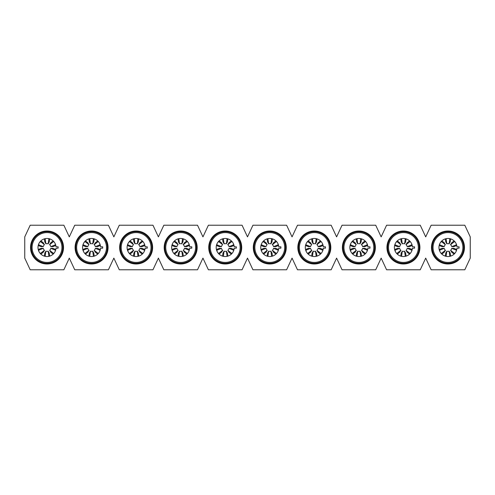<?xml version="1.0" encoding="UTF-8"?>
<svg xmlns="http://www.w3.org/2000/svg" width="495" height="495" viewBox="0 0 495 495"><rect width="100%" height="100%" fill="white"/><g stroke="black" fill="none" stroke-linecap="round" stroke-linejoin="round"><path stroke-width="0.74" d="M241.715 247.5A16.49 16.49 0 0 0 216.983 233.219A16.49 16.49 0 0 0 216.983 261.781A16.49 16.49 0 0 0 241.715 247.5M197.165 247.5A16.49 16.49 0 0 0 172.433 233.219A16.49 16.49 0 0 0 172.433 261.781A16.49 16.49 0 0 0 197.165 247.5M152.615 247.5A16.49 16.49 0 0 0 127.883 233.219A16.49 16.49 0 0 0 127.883 261.781A16.49 16.49 0 0 0 152.615 247.5M108.065 247.5A16.49 16.49 0 0 0 83.333 233.219A16.49 16.49 0 0 0 83.333 261.781A16.49 16.49 0 0 0 108.065 247.5M63.515 247.5A16.49 16.49 0 0 0 38.783 233.219A16.49 16.49 0 0 0 38.783 261.781A16.49 16.49 0 0 0 63.515 247.5M24.75 258.118L24.75 236.882L30.189 225.225L63.861 225.225L69.3 236.882L74.739 225.225L108.411 225.225L113.85 236.882L119.289 225.225L152.961 225.225L158.4 236.882L163.839 225.225L197.511 225.225L202.95 236.882L208.389 225.225L242.061 225.225L247.5 236.882L252.939 225.225L286.611 225.225L292.05 236.882L297.489 225.225L331.161 225.225L336.6 236.882L342.039 225.225L375.711 225.225L381.15 236.882L386.589 225.225L420.261 225.225L425.7 236.882L431.139 225.225L464.811 225.225L470.25 236.882L470.25 258.118L464.811 269.775L431.139 269.775L425.7 258.118L420.261 269.775L386.589 269.775L381.15 258.118L375.711 269.775L342.039 269.775L336.6 258.118L331.161 269.775L297.489 269.775L292.05 258.118L286.611 269.775L252.939 269.775L247.5 258.118L242.061 269.775L208.389 269.775L202.95 258.118L197.511 269.775L163.839 269.775L158.4 258.118L152.961 269.775L119.289 269.775L113.85 258.118L108.411 269.775L74.739 269.775L69.3 258.118L63.861 269.775L30.189 269.775L24.75 258.118M330.815 247.5A16.49 16.49 0 0 0 306.083 233.219A16.49 16.49 0 0 0 306.083 261.781A16.49 16.49 0 0 0 330.815 247.5M419.915 247.5A16.49 16.49 0 0 0 395.183 233.219A16.49 16.49 0 0 0 395.183 261.781A16.49 16.49 0 0 0 419.915 247.5M464.465 247.5A16.49 16.49 0 0 0 439.733 233.219A16.49 16.49 0 0 0 439.733 261.781A16.49 16.49 0 0 0 464.465 247.5M375.365 247.5A16.49 16.49 0 0 0 350.633 233.219A16.49 16.49 0 0 0 350.633 261.781A16.49 16.49 0 0 0 375.365 247.5M286.265 247.5A16.49 16.49 0 0 0 261.533 233.219A16.49 16.49 0 0 0 261.533 261.781A16.49 16.49 0 0 0 286.265 247.5M241.009 247.5A15.784 15.784 0 0 1 217.33 261.168A15.784 15.784 0 0 1 217.33 233.832A15.784 15.784 0 0 1 241.009 247.5M240.131 247.5A14.906 14.906 0 0 1 217.769 260.413A14.906 14.906 0 0 1 217.769 234.587A14.906 14.906 0 0 1 240.131 247.5M236.251 246.801A11.051 11.051 0 0 1 236.251 248.199A11.051 11.051 0 0 0 236.251 246.801M330.109 247.5A15.784 15.784 0 0 1 306.43 261.168A15.784 15.784 0 0 1 306.43 233.832A15.784 15.784 0 0 1 330.109 247.5M419.209 247.5A15.784 15.784 0 0 1 395.53 261.168A15.784 15.784 0 0 1 395.53 233.832A15.784 15.784 0 0 1 419.209 247.5M463.759 247.5A15.784 15.784 0 0 1 440.08 261.168A15.784 15.784 0 0 1 440.08 233.832A15.784 15.784 0 0 1 463.759 247.5M374.659 247.5A15.784 15.784 0 0 1 350.98 261.168A15.784 15.784 0 0 1 350.98 233.832A15.784 15.784 0 0 1 374.659 247.5M285.559 247.5A15.784 15.784 0 0 1 261.88 261.168A15.784 15.784 0 0 1 261.88 233.832A15.784 15.784 0 0 1 285.559 247.5M62.809 247.5A15.784 15.784 0 0 1 39.13 261.168A15.784 15.784 0 0 1 39.13 233.832A15.784 15.784 0 0 1 62.809 247.5M151.909 247.5A15.784 15.784 0 0 1 128.23 261.168A15.784 15.784 0 0 1 128.23 233.832A15.784 15.784 0 0 1 151.909 247.5M196.459 247.5A15.784 15.784 0 0 1 172.78 261.168A15.784 15.784 0 0 1 172.78 233.832A15.784 15.784 0 0 1 196.459 247.5M107.359 247.5A15.784 15.784 0 0 1 83.68 261.168A15.784 15.784 0 0 1 83.68 233.832A15.784 15.784 0 0 1 107.359 247.5M228.987 248.342L233.813 250.291L234.147 248.886A9.034 9.034 0 0 0 234.228 248.199L236.338 248.199L236.338 246.801L234.228 246.801A9.034 9.034 0 0 0 234.147 246.114L233.813 244.709L228.987 246.659A3.861 3.861 0 0 0 227.842 244.666M329.231 247.5A14.906 14.906 0 0 1 306.869 260.413A14.906 14.906 0 0 1 306.869 234.587A14.906 14.906 0 0 1 329.231 247.5M418.331 247.5A14.906 14.906 0 0 1 395.969 260.413A14.906 14.906 0 0 1 395.969 234.587A14.906 14.906 0 0 1 418.331 247.5M462.881 247.5A14.906 14.906 0 0 1 440.519 260.413A14.906 14.906 0 0 1 440.519 234.587A14.906 14.906 0 0 1 462.881 247.5M373.781 247.5A14.906 14.906 0 0 1 351.419 260.413A14.906 14.906 0 0 1 351.419 234.587A14.906 14.906 0 0 1 373.781 247.5M284.681 247.5A14.906 14.906 0 0 1 262.319 260.413A14.906 14.906 0 0 1 262.319 234.587A14.906 14.906 0 0 1 284.681 247.5M61.931 247.5A14.906 14.906 0 0 1 39.569 260.413A14.906 14.906 0 0 1 39.569 234.587A14.906 14.906 0 0 1 61.931 247.5M151.031 247.5A14.906 14.906 0 0 1 128.669 260.413A14.906 14.906 0 0 1 128.669 234.587A14.906 14.906 0 0 1 151.031 247.5M195.581 247.5A14.906 14.906 0 0 1 173.219 260.413A14.906 14.906 0 0 1 173.219 234.587A14.906 14.906 0 0 1 195.581 247.5M106.481 247.5A14.906 14.906 0 0 1 84.119 260.413A14.906 14.906 0 0 1 84.119 234.587A14.906 14.906 0 0 1 106.481 247.5M229.074 246.621L231.128 246.659L234.03 245.495M228.907 242.81L231.363 240.873M227.725 244.709L228.845 242.989M227.836 244.666L231.938 241.455L232.91 242.754M225.899 238.491L228.486 239.079A9.034 9.034 0 0 1 230.893 240.465L231.938 241.455M227.1 238.664L226.376 243.818M226.388 243.732L227.329 242.105M227.892 238.868L227.446 241.968M223.004 241.962L222.558 238.868M224.062 243.732L223.127 242.111M224.074 243.818L223.35 238.664L224.551 238.491M217.54 242.754L219.557 240.465A9.034 9.034 0 0 1 221.964 239.079L223.35 238.664M218.512 241.455L222.614 244.66A3.861 3.861 0 0 0 221.457 246.683M222.54 244.604L221.605 242.983M219.087 240.873L221.543 242.81M221.376 246.621L219.322 246.659L216.414 245.495M221.463 246.659L216.637 244.709L217.268 243.218M217.268 251.782L216.303 248.886A9.034 9.034 0 0 1 216.303 246.114L216.637 244.709M216.637 250.291L221.463 248.342A3.861 3.861 0 0 0 222.608 250.334M221.376 248.379L219.322 248.342L216.42 249.505M221.543 252.19L219.087 254.127M222.725 250.291L221.605 252.017M222.614 250.334L218.512 253.545L217.54 252.246M224.074 251.182L223.35 256.336L221.964 255.921A9.034 9.034 0 0 1 219.557 254.535L218.512 253.545M223.127 252.889L224.062 251.268M222.558 256.132L223.004 253.038M227.446 253.032L227.892 256.132M227.329 252.896L226.388 251.268M226.376 251.182L227.1 256.336L228.486 255.921A9.034 9.034 0 0 0 230.893 254.535L231.938 253.545L227.836 250.34A3.861 3.861 0 0 0 228.993 248.317M227.91 250.396L228.845 252.011M231.363 254.127L228.907 252.19M229.074 248.379L231.128 248.342L234.036 249.505M234.228 248.199A9.034 9.034 0 0 1 220.51 255.203A9.034 9.034 0 0 1 220.51 239.797A9.034 9.034 0 0 1 234.228 246.801M325.351 246.801A11.051 11.051 0 0 1 325.351 248.199M414.451 246.801A11.051 11.051 0 0 1 414.451 248.199A11.051 11.051 0 0 0 414.451 246.801M459.001 246.801A11.051 11.051 0 0 1 459.001 248.199A11.051 11.051 0 0 0 459.001 246.801M369.926 247.5A11.051 11.051 0 0 0 369.901 246.801A11.051 11.051 0 0 1 369.901 248.199M280.801 246.801A11.051 11.051 0 0 1 280.801 248.199A11.051 11.051 0 0 0 280.801 246.801M58.051 246.801A11.051 11.051 0 0 1 58.051 248.199A11.051 11.051 0 0 0 58.076 247.5M147.151 246.801A11.051 11.051 0 0 1 147.151 248.199M191.701 246.801A11.051 11.051 0 0 1 191.701 248.199M102.601 246.801A11.051 11.051 0 0 1 102.601 248.199M233.813 250.291L233.182 251.782M232.91 252.246L231.938 253.545M223.35 256.336L224.551 256.509M225.899 256.509L227.1 256.336M233.182 243.218L233.813 244.709M226.401 243.825A3.861 3.861 0 0 0 224.049 243.825M224.049 251.175A3.861 3.861 0 0 0 226.401 251.175M318.087 248.342L322.913 250.291L323.247 248.886A9.034 9.034 0 0 0 323.328 248.199L325.438 248.199L325.438 246.801L323.328 246.801A9.034 9.034 0 0 0 323.247 246.114L322.913 244.709L318.087 246.659A3.861 3.861 0 0 0 316.942 244.666M407.187 248.342L412.013 250.291L412.347 248.886A9.034 9.034 0 0 0 412.428 248.199L414.538 248.199L414.538 246.801L412.428 246.801A9.034 9.034 0 0 0 412.347 246.114L412.013 244.709L407.187 246.659A3.861 3.861 0 0 0 406.042 244.666M451.737 248.342L456.563 250.291L456.897 248.886A9.034 9.034 0 0 0 456.978 248.199L459.088 248.199L459.088 246.801L456.978 246.801A9.034 9.034 0 0 0 456.897 246.114L456.563 244.709L451.737 246.659A3.861 3.861 0 0 0 450.592 244.666M362.637 248.342L367.463 250.291L367.797 248.886A9.034 9.034 0 0 0 367.878 248.199L369.988 248.199L369.988 246.801L367.878 246.801A9.034 9.034 0 0 0 367.797 246.114L367.463 244.709L362.637 246.659A3.861 3.861 0 0 0 361.492 244.666M273.537 248.342L278.363 250.291L278.697 248.886A9.034 9.034 0 0 0 278.778 248.199L280.888 248.199L280.888 246.801L278.778 246.801A9.034 9.034 0 0 0 278.697 246.114L278.363 244.709L273.537 246.659A3.861 3.861 0 0 0 272.392 244.666M50.787 248.342L55.613 250.291L55.947 248.886A9.034 9.034 0 0 0 56.028 248.199L58.138 248.199L58.138 246.801L56.028 246.801A9.034 9.034 0 0 0 55.947 246.114L55.613 244.709L50.787 246.659A3.861 3.861 0 0 0 49.642 244.666M139.887 248.342L144.713 250.291L145.047 248.886A9.034 9.034 0 0 0 145.128 248.199L147.238 248.199L147.238 246.801L145.128 246.801A9.034 9.034 0 0 0 145.047 246.114L144.713 244.709L139.887 246.659A3.861 3.861 0 0 0 138.742 244.666M184.437 248.342L189.263 250.291L189.597 248.886A9.034 9.034 0 0 0 189.678 248.199L191.788 248.199L191.788 246.801L189.678 246.801A9.034 9.034 0 0 0 189.597 246.114L189.263 244.709L184.437 246.659A3.861 3.861 0 0 0 183.292 244.666M95.337 248.342L100.163 250.291L100.497 248.886A9.034 9.034 0 0 0 100.578 248.199L102.688 248.199L102.688 246.801L100.578 246.801A9.034 9.034 0 0 0 100.497 246.114L100.163 244.709L95.337 246.659A3.861 3.861 0 0 0 94.192 244.666M318.174 246.621L320.228 246.659L323.13 245.495M318.007 242.81L320.463 240.873M316.825 244.709L317.945 242.989M316.936 244.666L321.038 241.455L322.01 242.754M314.999 238.491L317.586 239.079A9.034 9.034 0 0 1 319.993 240.465L321.038 241.455M316.2 238.664L315.476 243.818M315.488 243.732L316.429 242.105M316.992 238.868L316.546 241.968M312.104 241.962L311.658 238.868M313.162 243.732L312.227 242.111M313.174 243.818L312.45 238.664L313.651 238.491M306.64 242.754L308.657 240.465A9.034 9.034 0 0 1 311.064 239.079L312.45 238.664M307.612 241.455L311.714 244.66A3.861 3.861 0 0 0 310.557 246.683M311.64 244.604L310.705 242.983M308.187 240.873L310.643 242.81M310.476 246.621L308.422 246.659L305.514 245.495M310.563 246.659L305.737 244.709L306.368 243.218M306.368 251.782L305.403 248.886A9.034 9.034 0 0 1 305.403 246.114L305.737 244.709M305.737 250.291L310.563 248.342A3.861 3.861 0 0 0 311.708 250.334M310.476 248.379L308.422 248.342L305.52 249.505M310.643 252.19L308.187 254.127M311.825 250.291L310.705 252.017M311.714 250.334L307.612 253.545L306.64 252.246M313.174 251.182L312.45 256.336L311.064 255.921A9.034 9.034 0 0 1 308.657 254.535L307.612 253.545M312.227 252.889L313.162 251.268M311.658 256.132L312.104 253.038M316.546 253.032L316.992 256.132M316.429 252.896L315.488 251.268M315.476 251.182L316.2 256.336L317.586 255.921A9.034 9.034 0 0 0 319.993 254.535L321.038 253.545L316.936 250.34A3.861 3.861 0 0 0 318.093 248.317M317.01 250.396L317.945 252.011M320.463 254.127L318.007 252.19M318.174 248.379L320.228 248.342L323.136 249.505M323.328 248.199A9.034 9.034 0 0 1 309.61 255.203A9.034 9.034 0 0 1 309.61 239.797A9.034 9.034 0 0 1 323.328 246.801M407.274 246.621L409.328 246.659L412.23 245.495M407.107 242.81L409.563 240.873M405.925 244.709L407.045 242.989M406.036 244.666L410.138 241.455L411.11 242.754M404.099 238.491L406.686 239.079A9.034 9.034 0 0 1 409.093 240.465L410.138 241.455M405.3 238.664L404.576 243.818M404.588 243.732L405.529 242.105M406.092 238.868L405.646 241.968M401.204 241.962L400.758 238.868M402.262 243.732L401.327 242.111M402.274 243.818L401.55 238.664L402.751 238.491M395.74 242.754L397.757 240.465A9.034 9.034 0 0 1 400.164 239.079L401.55 238.664M396.712 241.455L400.814 244.66A3.861 3.861 0 0 0 399.657 246.683M400.74 244.604L399.805 242.983M397.287 240.873L399.743 242.81M399.576 246.621L397.522 246.659L394.614 245.495M399.663 246.659L394.837 244.709L395.468 243.218M395.468 251.782L394.503 248.886A9.034 9.034 0 0 1 394.503 246.114L394.837 244.709M394.837 250.291L399.663 248.342A3.861 3.861 0 0 0 400.808 250.334M399.576 248.379L397.522 248.342L394.62 249.505M399.743 252.19L397.287 254.127M400.925 250.291L399.805 252.017M400.814 250.334L396.712 253.545L395.74 252.246M402.274 251.182L401.55 256.336L400.164 255.921A9.034 9.034 0 0 1 397.757 254.535L396.712 253.545M401.327 252.889L402.262 251.268M400.758 256.132L401.204 253.038M405.646 253.032L406.092 256.132M405.529 252.896L404.588 251.268M404.576 251.182L405.3 256.336L406.686 255.921A9.034 9.034 0 0 0 409.093 254.535L410.138 253.545L406.036 250.34A3.861 3.861 0 0 0 407.193 248.317M406.11 250.396L407.045 252.011M409.563 254.127L407.107 252.19M407.274 248.379L409.328 248.342L412.236 249.505M412.428 248.199A9.034 9.034 0 0 1 398.71 255.203A9.034 9.034 0 0 1 398.71 239.797A9.034 9.034 0 0 1 412.428 246.801M451.824 246.621L453.878 246.659L456.78 245.495M451.657 242.81L454.113 240.873M450.475 244.709L451.595 242.989M450.586 244.666L454.688 241.455L455.66 242.754M448.649 238.491L451.236 239.079A9.034 9.034 0 0 1 453.643 240.465L454.688 241.455M449.85 238.664L449.126 243.818M449.138 243.732L450.079 242.105M450.642 238.868L450.196 241.968M445.754 241.962L445.308 238.868M446.812 243.732L445.877 242.111M446.824 243.818L446.1 238.664L447.301 238.491M440.29 242.754L442.307 240.465A9.034 9.034 0 0 1 444.714 239.079L446.1 238.664M441.262 241.455L445.364 244.66A3.861 3.861 0 0 0 444.207 246.683M445.29 244.604L444.355 242.983M441.837 240.873L444.293 242.81M444.126 246.621L442.072 246.659L439.164 245.495M444.213 246.659L439.387 244.709L440.018 243.218M440.018 251.782L439.053 248.886A9.034 9.034 0 0 1 439.053 246.114L439.387 244.709M439.387 250.291L444.213 248.342A3.861 3.861 0 0 0 445.358 250.334M444.126 248.379L442.072 248.342L439.17 249.505M444.293 252.19L441.837 254.127M445.475 250.291L444.355 252.017M445.364 250.334L441.262 253.545L440.29 252.246M446.824 251.182L446.1 256.336L444.714 255.921A9.034 9.034 0 0 1 442.307 254.535L441.262 253.545M445.877 252.889L446.812 251.268M445.308 256.132L445.754 253.038M450.196 253.032L450.642 256.132M450.079 252.896L449.138 251.268M449.126 251.182L449.85 256.336L451.236 255.921A9.034 9.034 0 0 0 453.643 254.535L454.688 253.545L450.586 250.34A3.861 3.861 0 0 0 451.743 248.317M450.66 250.396L451.595 252.011M454.113 254.127L451.657 252.19M451.824 248.379L453.878 248.342L456.786 249.505M456.978 248.199A9.034 9.034 0 0 1 443.26 255.203A9.034 9.034 0 0 1 443.26 239.797A9.034 9.034 0 0 1 456.978 246.801M362.724 246.621L364.778 246.659L367.68 245.495M362.557 242.81L365.013 240.873M361.375 244.709L362.495 242.989M361.486 244.666L365.588 241.455L366.56 242.754M359.549 238.491L362.136 239.079A9.034 9.034 0 0 1 364.543 240.465L365.588 241.455M360.75 238.664L360.026 243.818M360.038 243.732L360.979 242.105M361.542 238.868L361.096 241.968M356.654 241.962L356.208 238.868M357.712 243.732L356.777 242.111M357.724 243.818L357 238.664L358.201 238.491M351.19 242.754L353.207 240.465A9.034 9.034 0 0 1 355.614 239.079L357 238.664M352.162 241.455L356.264 244.66A3.861 3.861 0 0 0 355.107 246.683M356.19 244.604L355.255 242.983M352.737 240.873L355.193 242.81M355.026 246.621L352.972 246.659L350.064 245.495M355.113 246.659L350.287 244.709L350.918 243.218M350.918 251.782L349.953 248.886A9.034 9.034 0 0 1 349.953 246.114L350.287 244.709M350.287 250.291L355.113 248.342A3.861 3.861 0 0 0 356.258 250.334M355.026 248.379L352.972 248.342L350.07 249.505M355.193 252.19L352.737 254.127M356.375 250.291L355.255 252.017M356.264 250.334L352.162 253.545L351.19 252.246M357.724 251.182L357 256.336L355.614 255.921A9.034 9.034 0 0 1 353.207 254.535L352.162 253.545M356.777 252.889L357.712 251.268M356.208 256.132L356.654 253.038M361.096 253.032L361.542 256.132M360.979 252.896L360.038 251.268M360.026 251.182L360.75 256.336L362.136 255.921A9.034 9.034 0 0 0 364.543 254.535L365.588 253.545L361.486 250.34A3.861 3.861 0 0 0 362.643 248.317M361.56 250.396L362.495 252.011M365.013 254.127L362.557 252.19M362.724 248.379L364.778 248.342L367.686 249.505M367.878 248.199A9.034 9.034 0 0 1 354.16 255.203A9.034 9.034 0 0 1 354.16 239.797A9.034 9.034 0 0 1 367.878 246.801M273.624 246.621L275.678 246.659L278.58 245.495M273.457 242.81L275.913 240.873M272.275 244.709L273.395 242.989M272.386 244.666L276.488 241.455L277.46 242.754M270.449 238.491L273.036 239.079A9.034 9.034 0 0 1 275.443 240.465L276.488 241.455M271.65 238.664L270.926 243.818M270.938 243.732L271.879 242.105M272.442 238.868L271.996 241.968M267.554 241.962L267.108 238.868M268.612 243.732L267.677 242.111M268.624 243.818L267.9 238.664L269.101 238.491M262.09 242.754L264.107 240.465A9.034 9.034 0 0 1 266.514 239.079L267.9 238.664M263.062 241.455L267.164 244.66A3.861 3.861 0 0 0 266.007 246.683M267.09 244.604L266.155 242.983M263.637 240.873L266.093 242.81M265.926 246.621L263.872 246.659L260.964 245.495M266.013 246.659L261.187 244.709L261.818 243.218M261.818 251.782L260.853 248.886A9.034 9.034 0 0 1 260.853 246.114L261.187 244.709M261.187 250.291L266.013 248.342A3.861 3.861 0 0 0 267.158 250.334M265.926 248.379L263.872 248.342L260.97 249.505M266.093 252.19L263.637 254.127M267.275 250.291L266.155 252.017M267.164 250.334L263.062 253.545L262.09 252.246M268.624 251.182L267.9 256.336L266.514 255.921A9.034 9.034 0 0 1 264.107 254.535L263.062 253.545M267.677 252.889L268.612 251.268M267.108 256.132L267.554 253.038M271.996 253.032L272.442 256.132M271.879 252.896L270.938 251.268M270.926 251.182L271.65 256.336L273.036 255.921A9.034 9.034 0 0 0 275.443 254.535L276.488 253.545L272.386 250.34A3.861 3.861 0 0 0 273.543 248.317M272.46 250.396L273.395 252.011M275.913 254.127L273.457 252.19M273.624 248.379L275.678 248.342L278.586 249.505M278.778 248.199A9.034 9.034 0 0 1 265.06 255.203A9.034 9.034 0 0 1 265.06 239.797A9.034 9.034 0 0 1 278.778 246.801M50.874 246.621L52.928 246.659L55.83 245.495M50.707 242.81L53.163 240.873M49.525 244.709L50.645 242.989M49.636 244.666L53.738 241.455L54.71 242.754M47.699 238.491L50.286 239.079A9.034 9.034 0 0 1 52.693 240.465L53.738 241.455M48.9 238.664L48.176 243.818M48.188 243.732L49.129 242.105M49.692 238.868L49.246 241.968M44.804 241.962L44.358 238.868M45.862 243.732L44.927 242.111M45.874 243.818L45.15 238.664L46.351 238.491M39.34 242.754L41.357 240.465A9.034 9.034 0 0 1 43.764 239.079L45.15 238.664M40.312 241.455L44.414 244.66A3.861 3.861 0 0 0 43.257 246.683M44.34 244.604L43.405 242.983M40.887 240.873L43.343 242.81M43.176 246.621L41.122 246.659L38.214 245.495M43.263 246.659L38.437 244.709L39.068 243.218M39.068 251.782L38.103 248.886A9.034 9.034 0 0 1 38.103 246.114L38.437 244.709M38.437 250.291L43.263 248.342A3.861 3.861 0 0 0 44.408 250.334M43.176 248.379L41.122 248.342L38.22 249.505M43.343 252.19L40.887 254.127M44.525 250.291L43.405 252.017M44.414 250.334L40.312 253.545L39.34 252.246M45.874 251.182L45.15 256.336L43.764 255.921A9.034 9.034 0 0 1 41.357 254.535L40.312 253.545M44.927 252.889L45.862 251.268M44.358 256.132L44.804 253.038M49.246 253.032L49.692 256.132M49.129 252.896L48.188 251.268M48.176 251.182L48.9 256.336L50.286 255.921A9.034 9.034 0 0 0 52.693 254.535L53.738 253.545L49.636 250.34A3.861 3.861 0 0 0 50.793 248.317M49.71 250.396L50.645 252.011M53.163 254.127L50.707 252.19M50.874 248.379L52.928 248.342L55.836 249.505M56.028 248.199A9.034 9.034 0 0 1 42.31 255.203A9.034 9.034 0 0 1 42.31 239.797A9.034 9.034 0 0 1 56.028 246.801M139.974 246.621L142.028 246.659L144.93 245.495M139.807 242.81L142.263 240.873M138.625 244.709L139.745 242.989M138.736 244.666L142.838 241.455L143.81 242.754M136.799 238.491L139.386 239.079A9.034 9.034 0 0 1 141.793 240.465L142.838 241.455M138 238.664L137.276 243.818M137.288 243.732L138.229 242.105M138.792 238.868L138.346 241.968M133.904 241.962L133.458 238.868M134.962 243.732L134.027 242.111M134.974 243.818L134.25 238.664L135.451 238.491M128.44 242.754L130.457 240.465A9.034 9.034 0 0 1 132.864 239.079L134.25 238.664M129.412 241.455L133.514 244.66A3.861 3.861 0 0 0 132.357 246.683M133.44 244.604L132.505 242.983M129.987 240.873L132.443 242.81M132.276 246.621L130.222 246.659L127.314 245.495M132.363 246.659L127.537 244.709L128.168 243.218M128.168 251.782L127.203 248.886A9.034 9.034 0 0 1 127.203 246.114L127.537 244.709M127.537 250.291L132.363 248.342A3.861 3.861 0 0 0 133.508 250.334M132.276 248.379L130.222 248.342L127.32 249.505M132.443 252.19L129.987 254.127M133.625 250.291L132.505 252.017M133.514 250.334L129.412 253.545L128.44 252.246M134.974 251.182L134.25 256.336L132.864 255.921A9.034 9.034 0 0 1 130.457 254.535L129.412 253.545M134.027 252.889L134.962 251.268M133.458 256.132L133.904 253.038M138.346 253.032L138.792 256.132M138.229 252.896L137.288 251.268M137.276 251.182L138 256.336L139.386 255.921A9.034 9.034 0 0 0 141.793 254.535L142.838 253.545L138.736 250.34A3.861 3.861 0 0 0 139.893 248.317M138.81 250.396L139.745 252.011M142.263 254.127L139.807 252.19M139.974 248.379L142.028 248.342L144.936 249.505M145.128 248.199A9.034 9.034 0 0 1 131.41 255.203A9.034 9.034 0 0 1 131.41 239.797A9.034 9.034 0 0 1 145.128 246.801M184.524 246.621L186.578 246.659L189.48 245.495M184.357 242.81L186.813 240.873M183.175 244.709L184.295 242.989M183.286 244.666L187.388 241.455L188.36 242.754M181.349 238.491L183.936 239.079A9.034 9.034 0 0 1 186.343 240.465L187.388 241.455M182.55 238.664L181.826 243.818M181.838 243.732L182.779 242.105M183.342 238.868L182.896 241.968M178.454 241.962L178.008 238.868M179.512 243.732L178.577 242.111M179.524 243.818L178.8 238.664L180.001 238.491M172.99 242.754L175.007 240.465A9.034 9.034 0 0 1 177.414 239.079L178.8 238.664M173.962 241.455L178.064 244.66A3.861 3.861 0 0 0 176.907 246.683M177.99 244.604L177.055 242.983M174.537 240.873L176.993 242.81M176.826 246.621L174.772 246.659L171.864 245.495M176.913 246.659L172.087 244.709L172.718 243.218M172.718 251.782L171.753 248.886A9.034 9.034 0 0 1 171.753 246.114L172.087 244.709M172.087 250.291L176.913 248.342A3.861 3.861 0 0 0 178.058 250.334M176.826 248.379L174.772 248.342L171.87 249.505M176.993 252.19L174.537 254.127M178.175 250.291L177.055 252.017M178.064 250.334L173.962 253.545L172.99 252.246M179.524 251.182L178.8 256.336L177.414 255.921A9.034 9.034 0 0 1 175.007 254.535L173.962 253.545M178.577 252.889L179.512 251.268M178.008 256.132L178.454 253.038M182.896 253.032L183.342 256.132M182.779 252.896L181.838 251.268M181.826 251.182L182.55 256.336L183.936 255.921A9.034 9.034 0 0 0 186.343 254.535L187.388 253.545L183.286 250.34A3.861 3.861 0 0 0 184.443 248.317M183.36 250.396L184.295 252.011M186.813 254.127L184.357 252.19M184.524 248.379L186.578 248.342L189.486 249.505M189.678 248.199A9.034 9.034 0 0 1 175.96 255.203A9.034 9.034 0 0 1 175.96 239.797A9.034 9.034 0 0 1 189.678 246.801M95.424 246.621L97.478 246.659L100.38 245.495M95.257 242.81L97.713 240.873M94.075 244.709L95.195 242.989M94.186 244.666L98.288 241.455L99.26 242.754M92.249 238.491L94.836 239.079A9.034 9.034 0 0 1 97.243 240.465L98.288 241.455M93.45 238.664L92.726 243.818M92.738 243.732L93.679 242.105M94.242 238.868L93.796 241.968M89.354 241.962L88.908 238.868M90.412 243.732L89.477 242.111M90.424 243.818L89.7 238.664L90.901 238.491M83.89 242.754L85.907 240.465A9.034 9.034 0 0 1 88.314 239.079L89.7 238.664M84.862 241.455L88.964 244.66A3.861 3.861 0 0 0 87.807 246.683M88.89 244.604L87.955 242.983M85.437 240.873L87.893 242.81M87.726 246.621L85.672 246.659L82.764 245.495M87.813 246.659L82.987 244.709L83.618 243.218M83.618 251.782L82.653 248.886A9.034 9.034 0 0 1 82.653 246.114L82.987 244.709M82.987 250.291L87.813 248.342A3.861 3.861 0 0 0 88.958 250.334M87.726 248.379L85.672 248.342L82.77 249.505M87.893 252.19L85.437 254.127M89.075 250.291L87.955 252.017M88.964 250.334L84.862 253.545L83.89 252.246M90.424 251.182L89.7 256.336L88.314 255.921A9.034 9.034 0 0 1 85.907 254.535L84.862 253.545M89.477 252.889L90.412 251.268M88.908 256.132L89.354 253.038M93.796 253.032L94.242 256.132M93.679 252.896L92.738 251.268M92.726 251.182L93.45 256.336L94.836 255.921A9.034 9.034 0 0 0 97.243 254.535L98.288 253.545L94.186 250.34A3.861 3.861 0 0 0 95.343 248.317M94.26 250.396L95.195 252.011M97.713 254.127L95.257 252.19M95.424 248.379L97.478 248.342L100.386 249.505M100.578 248.199A9.034 9.034 0 0 1 86.86 255.203A9.034 9.034 0 0 1 86.86 239.797A9.034 9.034 0 0 1 100.578 246.801M322.913 250.291L322.282 251.782M322.01 252.246L321.038 253.545M312.45 256.336L313.651 256.509M314.999 256.509L316.2 256.336M322.282 243.218L322.913 244.709M315.501 243.825A3.861 3.861 0 0 0 313.149 243.825M313.149 251.175A3.861 3.861 0 0 0 315.501 251.175M412.013 250.291L411.382 251.782M411.11 252.246L410.138 253.545M401.55 256.336L402.751 256.509M404.099 256.509L405.3 256.336M411.382 243.218L412.013 244.709M404.601 243.825A3.861 3.861 0 0 0 402.249 243.825M402.249 251.175A3.861 3.861 0 0 0 404.601 251.175M456.563 250.291L455.932 251.782M455.66 252.246L454.688 253.545M446.1 256.336L447.301 256.509M448.649 256.509L449.85 256.336M455.932 243.218L456.563 244.709M449.151 243.825A3.861 3.861 0 0 0 446.799 243.825M446.799 251.175A3.861 3.861 0 0 0 449.151 251.175M367.463 250.291L366.832 251.782M366.56 252.246L365.588 253.545M357 256.336L358.201 256.509M359.549 256.509L360.75 256.336M366.832 243.218L367.463 244.709M360.051 243.825A3.861 3.861 0 0 0 357.699 243.825M357.699 251.175A3.861 3.861 0 0 0 360.051 251.175M278.363 250.291L277.732 251.782M277.46 252.246L276.488 253.545M267.9 256.336L269.101 256.509M270.449 256.509L271.65 256.336M277.732 243.218L278.363 244.709M270.951 243.825A3.861 3.861 0 0 0 268.599 243.825M268.599 251.175A3.861 3.861 0 0 0 270.951 251.175M55.613 250.291L54.982 251.782M54.71 252.246L53.738 253.545M45.15 256.336L46.351 256.509M47.699 256.509L48.9 256.336M54.982 243.218L55.613 244.709M48.201 243.825A3.861 3.861 0 0 0 45.849 243.825M45.849 251.175A3.861 3.861 0 0 0 48.201 251.175M144.713 250.291L144.082 251.782M143.81 252.246L142.838 253.545M134.25 256.336L135.451 256.509M136.799 256.509L138 256.336M144.082 243.218L144.713 244.709M137.301 243.825A3.861 3.861 0 0 0 134.949 243.825M134.949 251.175A3.861 3.861 0 0 0 137.301 251.175M189.263 250.291L188.632 251.782M188.36 252.246L187.388 253.545M178.8 256.336L180.001 256.509M181.349 256.509L182.55 256.336M188.632 243.218L189.263 244.709M181.851 243.825A3.861 3.861 0 0 0 179.499 243.825M179.499 251.175A3.861 3.861 0 0 0 181.851 251.175M100.163 250.291L99.532 251.782M99.26 252.246L98.288 253.545M89.7 256.336L90.901 256.509M92.249 256.509L93.45 256.336M99.532 243.218L100.163 244.709M92.751 243.825A3.861 3.861 0 0 0 90.399 243.825M90.399 251.175A3.861 3.861 0 0 0 92.751 251.175"/></g></svg>
